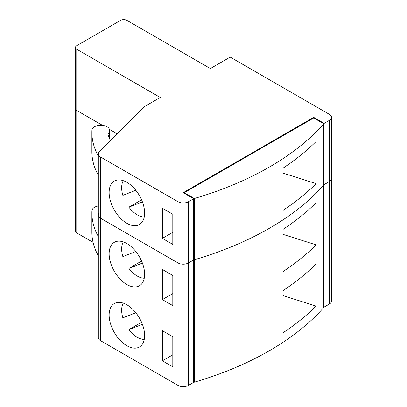 <?xml version="1.0" encoding="UTF-8"?>
<svg xmlns="http://www.w3.org/2000/svg" width="407" height="407" viewBox="0 0 407 407"><rect width="100%" height="100%" fill="white"/><g stroke="black" fill="none" stroke-linecap="round" stroke-linejoin="round"><path stroke-width="0.61" d="M135.826 251.516L122.853 256.593A22.141 12.785 60 0 1 121.657 248.972A22.141 12.785 60 0 1 123.28 241.9M135.826 312.739L122.853 317.821A22.141 12.785 60 0 1 121.657 310.2A22.141 12.785 60 0 1 123.28 303.123M109.132 253.795A25.092 14.489 -120 0 0 120.085 279.049A25.092 14.489 -120 0 0 139.423 285.77A25.092 14.489 -120 0 0 144.617 274.282A25.092 14.489 -120 0 0 133.664 249.028A25.092 14.489 -120 0 0 114.331 242.307A25.092 14.489 -120 0 0 109.132 253.795M109.132 315.018A25.092 14.489 -120 0 0 120.085 340.272A25.092 14.489 -120 0 0 139.423 346.993A25.092 14.489 -120 0 0 144.617 335.505A25.092 14.489 -120 0 0 133.664 310.256A25.092 14.489 -120 0 0 114.331 303.53A25.092 14.489 -120 0 0 109.132 315.018M316.107 263.919A295.675 170.706 180 0 1 282.957 290.644L282.957 332.824A295.675 170.706 180 0 0 316.107 306.1L316.107 263.919M184.279 193.294L184.279 192.689L194.368 198.514L194.368 259.737L193.676 259.34L194.368 259.737A295.675 170.706 0 0 0 323.789 185.017L323.789 307.463A295.675 170.706 180 0 1 194.368 382.188L193.676 381.786M194.368 198.514A295.675 170.706 0 0 0 323.789 123.794L323.789 185.017A295.675 170.706 180 0 1 194.368 259.737L194.368 382.188M316.107 244.877A295.675 170.706 180 0 1 282.957 271.601L282.957 229.421A295.675 170.706 180 0 0 316.107 202.696L316.107 244.877L282.957 234.335M323.789 306.863L324.14 307.066L329.36 304.054L329.36 181.603A7.382 4.263 0 0 0 331.522 178.592A7.382 4.263 180 0 1 329.36 181.603L329.36 120.38A7.382 4.263 0 0 0 331.522 117.369A7.382 4.263 0 0 0 329.36 114.352L230.204 57.107L210.373 68.559L126.877 20.35A4.426 2.559 0 0 0 120.614 20.35L76.775 45.66A4.426 2.559 0 0 0 75.478 47.466A4.426 2.559 0 0 0 76.775 49.272L160.277 97.482L144.617 106.522L99.313 151.826A7.382 4.263 0 0 0 98.326 153.953A7.382 4.263 0 0 0 100.488 156.97L178.017 201.73A7.382 4.263 0 0 0 188.456 201.73L193.676 198.718L193.676 382.387L188.456 385.404A7.382 4.263 180 0 1 178.017 385.404L178.017 262.953A7.382 4.263 0 0 0 188.456 262.953L193.676 259.941L188.456 262.953A7.382 4.263 180 0 1 178.017 262.953L178.017 201.73M99.313 213.049A7.382 4.263 0 0 0 98.326 215.181A7.382 4.263 0 0 0 100.488 218.193L100.488 340.639L178.017 385.404M100.488 340.639A7.382 4.263 180 0 1 98.326 337.627L98.326 215.181A7.382 4.263 180 0 0 100.488 218.193L178.017 262.953L100.488 218.193L100.488 156.97M76.775 49.272L76.775 110.501A4.426 2.559 180 0 1 75.478 108.689A4.426 2.559 0 0 0 76.775 110.501L76.775 232.946L93.061 242.348M76.775 232.946A4.426 2.559 180 0 1 75.478 231.14L75.478 47.466M331.522 117.369L331.522 301.038A7.382 4.263 180 0 1 329.36 304.054M324.14 307.066L324.14 184.615L329.36 181.603L324.14 184.615L323.789 184.417L324.14 184.615L324.14 123.392L329.36 120.38M144.251 278.225A22.141 12.785 60 0 1 128.892 268.391L142.404 263.1M144.251 339.448A22.141 12.785 60 0 1 128.892 329.614L142.404 324.323M172.802 305.616L172.802 275.488L162.362 269.465L162.362 299.593L172.802 305.616M172.802 366.844L172.802 336.711L162.362 330.688L162.362 360.816L172.802 366.844M76.775 110.501L102.539 125.371L76.775 110.501M109.463 129.37L117.267 133.872L109.463 129.37M98.326 236.467A132.845 76.699 180 0 1 91.88 212.866A132.845 76.699 180 0 1 91.931 210.75A8.857 5.113 180 0 1 98.326 205.978M98.326 255.749A132.845 76.699 180 0 1 91.88 232.148L91.88 212.866M172.802 354.792L162.362 360.816M172.802 293.564L162.362 299.593M141.58 322.288L128.892 329.614M141.58 261.065L128.892 268.391M282.957 295.558L316.107 306.1M135.826 190.293L122.853 195.37A22.141 12.785 60 0 1 121.657 187.749A22.141 12.785 60 0 1 123.28 180.677M109.132 192.572A25.092 14.489 -120 0 0 120.085 217.821A25.092 14.489 -120 0 0 139.423 224.547A25.092 14.489 -120 0 0 144.617 213.059A25.092 14.489 -120 0 0 133.664 187.805A25.092 14.489 -120 0 0 114.331 181.084A25.092 14.489 -120 0 0 109.132 192.572M98.326 155.962A132.845 76.699 180 0 1 91.88 132.356A132.845 76.699 180 0 1 91.931 130.245A8.857 5.113 180 0 1 97.507 125.631A8.857 5.113 180 0 1 107.046 126.77A8.857 5.113 180 0 1 109.641 130.382A8.857 5.113 180 0 1 109.335 131.705L108.013 134.559A88.563 51.129 0 0 0 110.495 140.644M316.107 141.473A295.675 170.706 180 0 1 282.957 168.193L282.957 210.378A295.675 170.706 180 0 0 316.107 183.654L316.107 141.473M98.326 175.244A132.845 76.699 180 0 1 91.88 151.643L91.88 132.356M323.789 123.794L313.7 117.969L313.7 117.369L183.236 192.689L193.676 198.718M183.761 192.994L313.7 117.969M144.251 217.002A22.141 12.785 60 0 1 128.892 207.168L142.404 201.872M172.802 244.393L172.802 214.265L162.362 208.236L162.362 238.37L172.802 244.393M324.14 123.392L313.7 117.369M172.802 232.341L162.362 238.37M141.58 199.842L128.892 207.168M282.957 173.112L316.107 183.654M188.456 201.73L188.456 385.404M109.335 131.705L109.335 138.207M109.641 130.382L109.641 138.889M98.326 153.953L98.326 215.181"/></g></svg>

